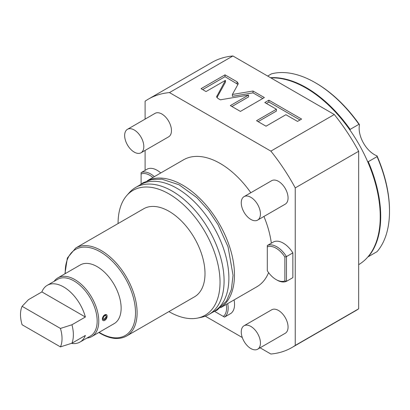 <?xml version="1.0" encoding="UTF-8"?>
<svg xmlns="http://www.w3.org/2000/svg" width="410" height="410" viewBox="0 0 410 410"><rect width="100%" height="100%" fill="white"/><g stroke="black" fill="none" stroke-linecap="round" stroke-linejoin="round"><path stroke-width="0.61" d="M334.288 114.513L270.872 151.126A143.449 82.82 60 0 1 295.251 187.893L358.668 151.28A143.449 82.82 60 0 0 334.288 114.513L232.895 55.975A143.449 82.82 -120 0 0 211.867 62.458L148.451 99.076A143.449 82.82 -120 0 0 145.099 101.198L145.099 119.12M270.872 151.126L169.479 92.588L232.895 55.975M238.061 84.183L238.256 83.466L237.057 81.8L225.013 74.845L201.049 88.683L206.035 91.558L225.444 80.35L216.629 96.704L217.828 98.369L220.329 99.814L248.557 95.064L230.333 105.59L240.414 111.407L264.378 97.575L253.011 91.015L232.383 94.479L238.061 84.183M276.412 109.234L256.532 120.714L266.023 126.193L285.903 114.713L297.522 121.421L301.601 119.064L268.873 100.173L264.793 102.526L276.412 109.234L276.412 111.079L258.126 121.637M260.089 347.798L270.872 354.025A143.449 82.82 60 0 0 291.899 347.542A143.449 82.82 60 0 0 295.251 345.415L295.251 187.893M205.302 316.166L242.284 337.522M145.099 150.419L145.099 170.355M169.479 92.588A143.449 82.82 -120 0 0 148.451 99.076M147.272 180.748L183.521 159.823A73.308 42.322 -120 0 1 220.175 163.452A73.308 42.322 60 0 1 250.823 192.726M263.927 216.465A73.308 42.322 60 0 1 271.333 243.186M268.591 272.635A73.308 42.322 60 0 1 256.829 286.79L220.58 307.72M257.623 220.103L285.257 204.149A13.556 7.826 -120 0 0 288.066 197.943A13.556 7.826 -120 0 0 282.147 184.305A13.556 7.826 -120 0 0 271.702 180.672L244.068 196.626A13.556 7.826 60 0 1 254.513 200.259A13.556 7.826 60 0 1 260.432 213.897A13.556 7.826 -120 0 1 257.623 220.103A13.556 7.826 -120 0 1 247.179 216.475A13.556 7.826 -120 0 1 241.259 202.832A13.556 7.826 60 0 1 244.068 196.626M257.623 349.223L285.257 333.268A13.556 7.826 -120 0 0 288.066 327.062A13.556 7.826 -120 0 0 282.147 313.419A13.556 7.826 -120 0 0 271.702 309.791L244.068 325.745A13.556 7.826 60 0 1 254.513 329.373A13.556 7.826 60 0 1 260.432 343.016A13.556 7.826 -120 0 1 257.623 349.223A13.556 7.826 -120 0 1 247.179 345.589A13.556 7.826 -120 0 1 241.259 331.951A13.556 7.826 60 0 1 244.068 325.745M141.014 152.781L168.648 136.822A13.556 7.826 -120 0 0 171.457 130.621A13.556 7.826 -120 0 0 165.537 116.978A13.556 7.826 -120 0 0 155.093 113.35L127.459 129.304A13.556 7.826 60 0 1 137.903 132.932A13.556 7.826 60 0 1 143.818 146.575A13.556 7.826 -120 0 1 141.014 152.781A13.556 7.826 -120 0 1 130.57 149.148A13.556 7.826 -120 0 1 124.65 135.505A13.556 7.826 60 0 1 127.459 129.304M154.375 176.648A20.331 11.736 -120 0 0 141.101 172.661L147.492 168.971A20.331 11.736 60 0 1 160.766 172.958M234.069 299.93A20.331 11.736 60 0 1 230.891 313.419L224.501 317.109A20.331 11.736 -120 0 0 227.683 303.62M276.084 279.564L276.883 280.025A20.331 11.736 -120 0 0 286.467 281.332L292.858 277.642L292.858 252.893A20.331 11.736 60 0 0 273.69 241.828L267.299 245.518L267.299 270.769A19.203 11.085 -120 0 0 276.084 279.564A19.203 11.085 -120 0 0 284.868 280.911L284.868 257.003A19.203 11.085 -120 0 0 267.299 246.861M295.251 345.415L358.668 308.802L358.668 151.28M358.668 308.802A143.449 82.82 60 0 1 355.316 310.923L291.899 347.542M358.668 264.645A105.047 60.649 60 0 0 374.53 180.405A105.047 60.649 60 0 0 305.957 88.012A105.047 60.649 -120 0 0 270.913 77.926M349.961 130.093A21.463 12.392 60 0 1 350.145 129.391A105.047 60.649 -120 0 0 270.513 77.69M368.134 256.604A21.463 12.392 60 0 1 368.272 256.727A105.047 60.649 -120 0 0 368.272 161.689A21.463 12.392 60 0 1 367.575 161.458M368.272 256.727L377.062 251.653A105.047 60.649 -120 0 0 389.5 211.319A105.047 60.649 -120 0 0 377.062 156.62L377.015 155.872A103.92 59.998 60 0 1 389.5 210.397L389.5 211.319M368.272 161.689L377.062 156.62M350.145 129.391L358.929 124.317A105.047 60.649 -120 0 0 315.223 82.661L316.023 83.122A103.92 59.998 60 0 1 359.514 124.696A21.463 12.392 -120 0 0 377.015 155.872M359.514 124.696L358.929 124.317M315.223 82.661A105.047 60.649 -120 0 0 271.512 73.846L267.684 76.06M147.677 180.6A73.308 42.322 -120 0 1 182.635 185.125A73.308 42.322 60 0 1 230.066 248.209A73.308 42.322 60 0 1 220.913 307.444M135.602 187.488L140.394 184.72A73.308 42.322 -120 0 1 177.043 188.354A73.308 42.322 60 0 1 224.936 252.949A73.308 42.322 60 0 1 213.697 311.692L208.905 314.46A73.308 42.322 -120 0 0 220.144 255.717A73.308 42.322 -120 0 0 172.251 191.121A73.308 42.322 -120 0 0 135.602 187.488A73.308 42.322 -120 0 0 129.319 192.649L126.833 195.457A72.099 41.625 -120 0 0 118.08 223.558M168.91 311.6A72.099 41.625 -120 0 0 169.058 311.687A72.099 41.625 -120 0 0 197.625 318.068L201.3 317.319A73.308 42.322 -120 0 0 208.905 314.46M197.625 318.068A72.099 41.625 -120 0 0 217.802 263.712A72.099 41.625 -120 0 0 169.058 193.95A72.099 41.625 -120 0 0 126.833 195.457M75.753 247.994L143.643 208.798A50.83 29.346 -120 0 1 169.058 211.319A50.83 29.346 60 0 1 202.263 256.106A50.83 29.346 60 0 1 194.473 296.84L126.582 336.036A50.83 29.346 -120 0 0 134.372 295.303A50.83 29.346 -120 0 0 101.167 250.51A50.83 29.346 -120 0 0 75.753 247.994L67.348 258.018L64.939 273.803M91.753 336.579L114.118 323.664A33.886 19.562 -120 0 0 119.31 296.512A33.886 19.562 -120 0 0 97.175 266.654A33.886 19.562 60 0 0 80.232 264.973L57.866 277.888A33.886 19.562 60 0 1 74.81 279.564A33.886 19.562 60 0 1 98.774 321.066A33.886 19.562 60 0 1 91.753 336.579A33.886 19.562 60 0 1 86.853 338.106M106.426 314.654L103.745 315.515L102.367 318.99L103.038 320.523M71.437 343.375A32.759 18.911 -120 0 0 80.006 342.058L90.39 336.062A32.759 18.911 -120 0 0 97.175 321.066A32.759 18.911 60 0 0 82.876 288.102A32.759 18.911 60 0 0 57.636 279.323L47.252 285.319A32.759 18.911 -120 0 0 41.887 291.91L28.469 299.659L22.099 306.311L60.434 328.441L71.95 324.766L85.372 317.017A32.759 18.911 -120 0 0 47.252 285.319M54.094 281.368A33.886 19.562 60 0 1 57.866 277.888M80.006 342.058A32.759 18.911 -120 0 0 85.372 335.462L71.95 343.211A32.759 18.911 -120 0 0 73.369 334.811A32.759 18.911 -120 0 0 71.95 324.766M41.887 291.91L85.372 317.017M71.95 343.211L60.434 346.891A29.366 16.953 -120 0 0 60.434 328.441M60.434 346.891L22.099 324.756A29.366 16.953 -120 0 1 22.099 306.311M102.367 318.99A3.388 1.958 -60 0 1 103.848 315.582A3.388 1.958 -60 0 1 106.456 314.67A3.388 1.958 -60 0 1 107.159 316.223A3.388 1.958 -60 0 1 105.677 319.636A3.388 1.958 -60 0 1 103.069 320.543A3.388 1.958 -60 0 1 102.367 318.99M103.166 318.529A2.26 1.302 120 0 0 103.633 319.564A2.26 1.302 120 0 0 105.375 318.959A2.26 1.302 120 0 0 106.359 316.684A2.26 1.302 120 0 0 105.893 315.649A2.26 1.302 120 0 0 104.15 316.253A2.26 1.302 120 0 0 103.166 318.529M105.877 315.644L106.359 316.684L103.617 319.554M141.101 172.661L141.101 184.023M152.915 177.489A19.203 11.085 -120 0 0 141.101 174.004M214.661 311.426L223.337 316.438A19.203 11.085 -120 0 0 226.223 304.461M224.501 317.109L223.337 316.438M284.868 280.911L286.467 281.332L286.467 256.583A20.331 11.736 -120 0 0 267.299 245.518M284.868 257.003L286.467 256.583L292.858 252.893M237.938 84.404L225.013 76.69L202.648 89.605M232.383 94.479L232.383 96.324L253.011 92.86L253.011 91.015M262.779 98.497L253.011 92.86M248.557 95.064L248.557 96.909L231.932 106.513M225.444 80.35L225.444 82.195L216.946 97.611M225.013 74.845L225.013 76.69M300.002 119.986L268.873 102.018L266.392 103.448M268.873 100.173L268.873 102.018M99.133 332.315A49.697 28.695 -120 0 0 100.368 333.053A49.697 28.695 -120 0 0 135.515 312.763A49.697 28.695 -120 0 0 100.368 251.894A49.697 28.695 -120 0 0 65.251 273.624M237.057 81.8L237.057 83.645M216.823 95.986L216.823 97.421M139.579 185.192L143.105 182.727L151.956 179.457L161.929 179.19L179.083 184.787L196.831 197.615L208.577 210.53L218.033 224.608L228.052 246.81L233.049 275.325L231.394 289.481L226.443 301.094L217.059 310.185L212.887 312.164M98.825 332.495L100.604 333.571C110.526 339.178 119.187 339.998 126.582 336.036"/></g></svg>
